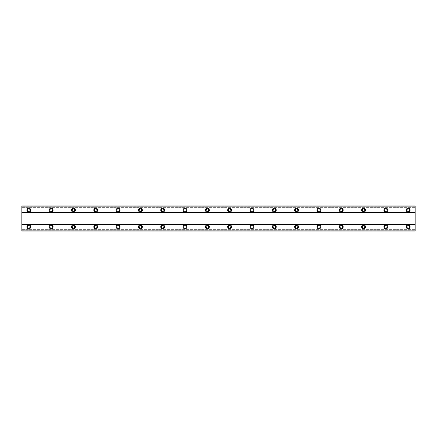 <?xml version="1.0" encoding="UTF-8"?>
<svg xmlns="http://www.w3.org/2000/svg" width="437" height="437" viewBox="0 0 437 437"><rect width="100%" height="100%" fill="white"/><g stroke="black" fill="none" stroke-linecap="round" stroke-linejoin="round"><path stroke-width="0.33" stroke-dasharray="2.19 1.64" d="M28.826 224.913A1.95 1.95 0 0 0 26.87 226.869A1.95 1.95 0 0 0 28.826 228.819A1.95 1.95 0 0 0 30.776 226.869A1.95 1.95 0 0 0 28.826 224.913M408.174 224.913A1.95 1.95 0 0 0 406.224 226.869A1.95 1.95 0 0 0 408.174 228.819A1.95 1.95 0 0 0 410.13 226.869A1.95 1.95 0 0 0 408.174 224.913M385.86 224.913A1.95 1.95 0 0 0 383.91 226.869A1.95 1.95 0 0 0 385.86 228.819A1.95 1.95 0 0 0 387.816 226.869A1.95 1.95 0 0 0 385.86 224.913M363.546 224.913A1.95 1.95 0 0 0 361.596 226.869A1.95 1.95 0 0 0 363.546 228.819A1.95 1.95 0 0 0 365.501 226.869A1.95 1.95 0 0 0 363.546 224.913M341.231 224.913A1.95 1.95 0 0 0 339.281 226.869A1.95 1.95 0 0 0 341.231 228.819A1.95 1.95 0 0 0 343.187 226.869A1.95 1.95 0 0 0 341.231 224.913M318.917 224.913A1.95 1.95 0 0 0 316.967 226.869A1.95 1.95 0 0 0 318.917 228.819A1.95 1.95 0 0 0 320.867 226.869A1.95 1.95 0 0 0 318.917 224.913M296.603 224.913A1.95 1.95 0 0 0 294.647 226.869A1.95 1.95 0 0 0 296.603 228.819A1.95 1.95 0 0 0 298.553 226.869A1.95 1.95 0 0 0 296.603 224.913M274.289 224.913A1.95 1.95 0 0 0 272.333 226.869A1.95 1.95 0 0 0 274.289 228.819A1.95 1.95 0 0 0 276.239 226.869A1.95 1.95 0 0 0 274.289 224.913M251.974 224.913A1.95 1.95 0 0 0 250.019 226.869A1.95 1.95 0 0 0 251.974 228.819A1.95 1.95 0 0 0 253.924 226.869A1.95 1.95 0 0 0 251.974 224.913M229.66 224.913A1.95 1.95 0 0 0 227.704 226.869A1.95 1.95 0 0 0 229.66 228.819A1.95 1.95 0 0 0 231.61 226.869A1.95 1.95 0 0 0 229.66 224.913M207.34 224.913A1.95 1.95 0 0 0 205.39 226.869A1.95 1.95 0 0 0 207.34 228.819A1.95 1.95 0 0 0 209.296 226.869A1.95 1.95 0 0 0 207.34 224.913M185.026 224.913A1.95 1.95 0 0 0 183.076 226.869A1.95 1.95 0 0 0 185.026 228.819A1.95 1.95 0 0 0 186.981 226.869A1.95 1.95 0 0 0 185.026 224.913M162.711 224.913A1.95 1.95 0 0 0 160.761 226.869A1.95 1.95 0 0 0 162.711 228.819A1.95 1.95 0 0 0 164.667 226.869A1.95 1.95 0 0 0 162.711 224.913M140.397 224.913A1.95 1.95 0 0 0 138.447 226.869A1.95 1.95 0 0 0 140.397 228.819A1.95 1.95 0 0 0 142.353 226.869A1.95 1.95 0 0 0 140.397 224.913M118.083 224.913A1.95 1.95 0 0 0 116.133 226.869A1.95 1.95 0 0 0 118.083 228.819A1.95 1.95 0 0 0 120.033 226.869A1.95 1.95 0 0 0 118.083 224.913M95.769 224.913A1.95 1.95 0 0 0 93.813 226.869A1.95 1.95 0 0 0 95.769 228.819A1.95 1.95 0 0 0 97.719 226.869A1.95 1.95 0 0 0 95.769 224.913M73.454 224.913A1.95 1.95 0 0 0 71.499 226.869A1.95 1.95 0 0 0 73.454 228.819A1.95 1.95 0 0 0 75.404 226.869A1.95 1.95 0 0 0 73.454 224.913M51.14 224.913A1.95 1.95 0 0 0 49.184 226.869A1.95 1.95 0 0 0 51.14 228.819A1.95 1.95 0 0 0 53.09 226.869A1.95 1.95 0 0 0 51.14 224.913M28.826 208.181A1.95 1.95 0 0 0 26.87 210.131A1.95 1.95 0 0 0 28.826 212.087A1.95 1.95 0 0 0 30.776 210.131A1.95 1.95 0 0 0 28.826 208.181M408.174 208.181A1.95 1.95 0 0 0 406.224 210.131A1.95 1.95 0 0 0 408.174 212.087A1.95 1.95 0 0 0 410.13 210.131A1.95 1.95 0 0 0 408.174 208.181M385.86 208.181A1.95 1.95 0 0 0 383.91 210.131A1.95 1.95 0 0 0 385.86 212.087A1.95 1.95 0 0 0 387.816 210.131A1.95 1.95 0 0 0 385.86 208.181M363.546 208.181A1.95 1.95 0 0 0 361.596 210.131A1.95 1.95 0 0 0 363.546 212.087A1.95 1.95 0 0 0 365.501 210.131A1.95 1.95 0 0 0 363.546 208.181M341.231 208.181A1.95 1.95 0 0 0 339.281 210.131A1.95 1.95 0 0 0 341.231 212.087A1.95 1.95 0 0 0 343.187 210.131A1.95 1.95 0 0 0 341.231 208.181M318.917 208.181A1.95 1.95 0 0 0 316.967 210.131A1.95 1.95 0 0 0 318.917 212.087A1.95 1.95 0 0 0 320.867 210.131A1.95 1.95 0 0 0 318.917 208.181M296.603 208.181A1.95 1.95 0 0 0 294.647 210.131A1.95 1.95 0 0 0 296.603 212.087A1.95 1.95 0 0 0 298.553 210.131A1.95 1.95 0 0 0 296.603 208.181M274.289 208.181A1.95 1.95 0 0 0 272.333 210.131A1.95 1.95 0 0 0 274.289 212.087A1.95 1.95 0 0 0 276.239 210.131A1.95 1.95 0 0 0 274.289 208.181M251.974 208.181A1.95 1.95 0 0 0 250.019 210.131A1.95 1.95 0 0 0 251.974 212.087A1.95 1.95 0 0 0 253.924 210.131A1.95 1.95 0 0 0 251.974 208.181M229.66 208.181A1.95 1.95 0 0 0 227.704 210.131A1.95 1.95 0 0 0 229.66 212.087A1.95 1.95 0 0 0 231.61 210.131A1.95 1.95 0 0 0 229.66 208.181M207.34 208.181A1.95 1.95 0 0 0 205.39 210.131A1.95 1.95 0 0 0 207.34 212.087A1.95 1.95 0 0 0 209.296 210.131A1.95 1.95 0 0 0 207.34 208.181M185.026 208.181A1.95 1.95 0 0 0 183.076 210.131A1.95 1.95 0 0 0 185.026 212.087A1.95 1.95 0 0 0 186.981 210.131A1.95 1.95 0 0 0 185.026 208.181M162.711 208.181A1.95 1.95 0 0 0 160.761 210.131A1.95 1.95 0 0 0 162.711 212.087A1.95 1.95 0 0 0 164.667 210.131A1.95 1.95 0 0 0 162.711 208.181M140.397 208.181A1.95 1.95 0 0 0 138.447 210.131A1.95 1.95 0 0 0 140.397 212.087A1.95 1.95 0 0 0 142.353 210.131A1.95 1.95 0 0 0 140.397 208.181M118.083 208.181A1.95 1.95 0 0 0 116.133 210.131A1.95 1.95 0 0 0 118.083 212.087A1.95 1.95 0 0 0 120.033 210.131A1.95 1.95 0 0 0 118.083 208.181M95.769 208.181A1.95 1.95 0 0 0 93.813 210.131A1.95 1.95 0 0 0 95.769 212.087A1.95 1.95 0 0 0 97.719 210.131A1.95 1.95 0 0 0 95.769 208.181M73.454 208.181A1.95 1.95 0 0 0 71.499 210.131A1.95 1.95 0 0 0 73.454 212.087A1.95 1.95 0 0 0 75.404 210.131A1.95 1.95 0 0 0 73.454 208.181M51.14 208.181A1.95 1.95 0 0 0 49.184 210.131A1.95 1.95 0 0 0 51.14 212.087A1.95 1.95 0 0 0 53.09 210.131A1.95 1.95 0 0 0 51.14 208.181M28.826 211.388A1.256 1.256 0 0 1 27.569 210.131A1.256 1.256 0 0 1 28.826 208.875A1.256 1.256 0 0 1 30.077 210.131A1.256 1.256 0 0 1 28.826 211.388M408.174 211.388A1.256 1.256 0 0 1 406.923 210.131A1.256 1.256 0 0 1 408.174 208.875A1.256 1.256 0 0 1 409.431 210.131A1.256 1.256 0 0 1 408.174 211.388M385.86 211.388A1.256 1.256 0 0 1 384.609 210.131A1.256 1.256 0 0 1 385.86 208.875A1.256 1.256 0 0 1 387.116 210.131A1.256 1.256 0 0 1 385.86 211.388M363.546 211.388A1.256 1.256 0 0 1 362.289 210.131A1.256 1.256 0 0 1 363.546 208.875A1.256 1.256 0 0 1 364.802 210.131A1.256 1.256 0 0 1 363.546 211.388M341.231 211.388A1.256 1.256 0 0 1 339.975 210.131A1.256 1.256 0 0 1 341.231 208.875A1.256 1.256 0 0 1 342.488 210.131A1.256 1.256 0 0 1 341.231 211.388M318.917 211.388A1.256 1.256 0 0 1 317.661 210.131A1.256 1.256 0 0 1 318.917 208.875A1.256 1.256 0 0 1 320.174 210.131A1.256 1.256 0 0 1 318.917 211.388M296.603 211.388A1.256 1.256 0 0 1 295.346 210.131A1.256 1.256 0 0 1 296.603 208.875A1.256 1.256 0 0 1 297.859 210.131A1.256 1.256 0 0 1 296.603 211.388M274.289 211.388A1.256 1.256 0 0 1 273.032 210.131A1.256 1.256 0 0 1 274.289 208.875A1.256 1.256 0 0 1 275.545 210.131A1.256 1.256 0 0 1 274.289 211.388M251.974 211.388A1.256 1.256 0 0 1 250.718 210.131A1.256 1.256 0 0 1 251.974 208.875A1.256 1.256 0 0 1 253.225 210.131A1.256 1.256 0 0 1 251.974 211.388M229.66 211.388A1.256 1.256 0 0 1 228.404 210.131A1.256 1.256 0 0 1 229.66 208.875A1.256 1.256 0 0 1 230.911 210.131A1.256 1.256 0 0 1 229.66 211.388M207.34 211.388A1.256 1.256 0 0 1 206.089 210.131A1.256 1.256 0 0 1 207.34 208.875A1.256 1.256 0 0 1 208.596 210.131A1.256 1.256 0 0 1 207.34 211.388M185.026 211.388A1.256 1.256 0 0 1 183.775 210.131A1.256 1.256 0 0 1 185.026 208.875A1.256 1.256 0 0 1 186.282 210.131A1.256 1.256 0 0 1 185.026 211.388M162.711 211.388A1.256 1.256 0 0 1 161.455 210.131A1.256 1.256 0 0 1 162.711 208.875A1.256 1.256 0 0 1 163.968 210.131A1.256 1.256 0 0 1 162.711 211.388M140.397 211.388A1.256 1.256 0 0 1 139.141 210.131A1.256 1.256 0 0 1 140.397 208.875A1.256 1.256 0 0 1 141.654 210.131A1.256 1.256 0 0 1 140.397 211.388M118.083 211.388A1.256 1.256 0 0 1 116.826 210.131A1.256 1.256 0 0 1 118.083 208.875A1.256 1.256 0 0 1 119.339 210.131A1.256 1.256 0 0 1 118.083 211.388M95.769 211.388A1.256 1.256 0 0 1 94.512 210.131A1.256 1.256 0 0 1 95.769 208.875A1.256 1.256 0 0 1 97.025 210.131A1.256 1.256 0 0 1 95.769 211.388M73.454 211.388A1.256 1.256 0 0 1 72.198 210.131A1.256 1.256 0 0 1 73.454 208.875A1.256 1.256 0 0 1 74.711 210.131A1.256 1.256 0 0 1 73.454 211.388M51.14 211.388A1.256 1.256 0 0 1 49.884 210.131A1.256 1.256 0 0 1 51.14 208.875A1.256 1.256 0 0 1 52.391 210.131A1.256 1.256 0 0 1 51.14 211.388M28.826 228.125A1.256 1.256 0 0 1 27.569 226.869A1.256 1.256 0 0 1 28.826 225.612A1.256 1.256 0 0 1 30.077 226.869A1.256 1.256 0 0 1 28.826 228.125M408.174 228.125A1.256 1.256 0 0 1 406.923 226.869A1.256 1.256 0 0 1 408.174 225.612A1.256 1.256 0 0 1 409.431 226.869A1.256 1.256 0 0 1 408.174 228.125M385.86 228.125A1.256 1.256 0 0 1 384.609 226.869A1.256 1.256 0 0 1 385.86 225.612A1.256 1.256 0 0 1 387.116 226.869A1.256 1.256 0 0 1 385.86 228.125M363.546 228.125A1.256 1.256 0 0 1 362.289 226.869A1.256 1.256 0 0 1 363.546 225.612A1.256 1.256 0 0 1 364.802 226.869A1.256 1.256 0 0 1 363.546 228.125M341.231 228.125A1.256 1.256 0 0 1 339.975 226.869A1.256 1.256 0 0 1 341.231 225.612A1.256 1.256 0 0 1 342.488 226.869A1.256 1.256 0 0 1 341.231 228.125M318.917 228.125A1.256 1.256 0 0 1 317.661 226.869A1.256 1.256 0 0 1 318.917 225.612A1.256 1.256 0 0 1 320.174 226.869A1.256 1.256 0 0 1 318.917 228.125M296.603 228.125A1.256 1.256 0 0 1 295.346 226.869A1.256 1.256 0 0 1 296.603 225.612A1.256 1.256 0 0 1 297.859 226.869A1.256 1.256 0 0 1 296.603 228.125M274.289 228.125A1.256 1.256 0 0 1 273.032 226.869A1.256 1.256 0 0 1 274.289 225.612A1.256 1.256 0 0 1 275.545 226.869A1.256 1.256 0 0 1 274.289 228.125M251.974 228.125A1.256 1.256 0 0 1 250.718 226.869A1.256 1.256 0 0 1 251.974 225.612A1.256 1.256 0 0 1 253.225 226.869A1.256 1.256 0 0 1 251.974 228.125M229.66 228.125A1.256 1.256 0 0 1 228.404 226.869A1.256 1.256 0 0 1 229.66 225.612A1.256 1.256 0 0 1 230.911 226.869A1.256 1.256 0 0 1 229.66 228.125M207.34 228.125A1.256 1.256 0 0 1 206.089 226.869A1.256 1.256 0 0 1 207.34 225.612A1.256 1.256 0 0 1 208.596 226.869A1.256 1.256 0 0 1 207.34 228.125M185.026 228.125A1.256 1.256 0 0 1 183.775 226.869A1.256 1.256 0 0 1 185.026 225.612A1.256 1.256 0 0 1 186.282 226.869A1.256 1.256 0 0 1 185.026 228.125M162.711 228.125A1.256 1.256 0 0 1 161.455 226.869A1.256 1.256 0 0 1 162.711 225.612A1.256 1.256 0 0 1 163.968 226.869A1.256 1.256 0 0 1 162.711 228.125M140.397 228.125A1.256 1.256 0 0 1 139.141 226.869A1.256 1.256 0 0 1 140.397 225.612A1.256 1.256 0 0 1 141.654 226.869A1.256 1.256 0 0 1 140.397 228.125M118.083 228.125A1.256 1.256 0 0 1 116.826 226.869A1.256 1.256 0 0 1 118.083 225.612A1.256 1.256 0 0 1 119.339 226.869A1.256 1.256 0 0 1 118.083 228.125M95.769 228.125A1.256 1.256 0 0 1 94.512 226.869A1.256 1.256 0 0 1 95.769 225.612A1.256 1.256 0 0 1 97.025 226.869A1.256 1.256 0 0 1 95.769 228.125M73.454 228.125A1.256 1.256 0 0 1 72.198 226.869A1.256 1.256 0 0 1 73.454 225.612A1.256 1.256 0 0 1 74.711 226.869A1.256 1.256 0 0 1 73.454 228.125M51.14 228.125A1.256 1.256 0 0 1 49.884 226.869A1.256 1.256 0 0 1 51.14 225.612A1.256 1.256 0 0 1 52.391 226.869A1.256 1.256 0 0 1 51.14 228.125M415.15 212.923L21.85 212.923L21.85 224.077L415.15 224.077L415.15 212.644L21.85 212.644L21.85 205.947L21.85 206.892L415.15 206.892L415.15 205.947L415.15 206.892M415.15 212.644L415.15 205.947L21.85 205.947L21.85 206.892M21.85 212.923L21.85 212.644M21.85 230.774L415.15 230.774L415.15 231.053L21.85 231.053L415.15 231.053L415.15 229.627L415.15 231.053L21.85 231.053L21.85 224.077M415.15 230.774L415.15 224.077M21.85 224.356L415.15 224.356M415.15 205.996L21.85 205.996M21.85 207.373L415.15 207.373L21.85 207.373M21.85 205.947L415.15 205.947L21.85 205.947M415.15 206.226L21.85 206.226M21.85 229.627L415.15 229.627L21.85 229.627M21.85 230.108L415.15 230.108M21.85 231.004L415.15 231.004"/><path stroke-width="0.66" d="M28.826 224.913A1.95 1.95 0 0 0 26.87 226.869A1.95 1.95 0 0 0 28.826 228.819A1.95 1.95 0 0 0 30.776 226.869A1.95 1.95 0 0 0 28.826 224.913M408.174 224.913A1.95 1.95 0 0 0 406.224 226.869A1.95 1.95 0 0 0 408.174 228.819A1.95 1.95 0 0 0 410.13 226.869A1.95 1.95 0 0 0 408.174 224.913M385.86 224.913A1.95 1.95 0 0 0 383.91 226.869A1.95 1.95 0 0 0 385.86 228.819A1.95 1.95 0 0 0 387.816 226.869A1.95 1.95 0 0 0 385.86 224.913M363.546 224.913A1.95 1.95 0 0 0 361.596 226.869A1.95 1.95 0 0 0 363.546 228.819A1.95 1.95 0 0 0 365.501 226.869A1.95 1.95 0 0 0 363.546 224.913M341.231 224.913A1.95 1.95 0 0 0 339.281 226.869A1.95 1.95 0 0 0 341.231 228.819A1.95 1.95 0 0 0 343.187 226.869A1.95 1.95 0 0 0 341.231 224.913M318.917 224.913A1.95 1.95 0 0 0 316.967 226.869A1.95 1.95 0 0 0 318.917 228.819A1.95 1.95 0 0 0 320.867 226.869A1.95 1.95 0 0 0 318.917 224.913M296.603 224.913A1.95 1.95 0 0 0 294.647 226.869A1.95 1.95 0 0 0 296.603 228.819A1.95 1.95 0 0 0 298.553 226.869A1.95 1.95 0 0 0 296.603 224.913M274.289 224.913A1.95 1.95 0 0 0 272.333 226.869A1.95 1.95 0 0 0 274.289 228.819A1.95 1.95 0 0 0 276.239 226.869A1.95 1.95 0 0 0 274.289 224.913M251.974 224.913A1.95 1.95 0 0 0 250.019 226.869A1.95 1.95 0 0 0 251.974 228.819A1.95 1.95 0 0 0 253.924 226.869A1.95 1.95 0 0 0 251.974 224.913M229.66 224.913A1.95 1.95 0 0 0 227.704 226.869A1.95 1.95 0 0 0 229.66 228.819A1.95 1.95 0 0 0 231.61 226.869A1.95 1.95 0 0 0 229.66 224.913M207.34 224.913A1.95 1.95 0 0 0 205.39 226.869A1.95 1.95 0 0 0 207.34 228.819A1.95 1.95 0 0 0 209.296 226.869A1.95 1.95 0 0 0 207.34 224.913M185.026 224.913A1.95 1.95 0 0 0 183.076 226.869A1.95 1.95 0 0 0 185.026 228.819A1.95 1.95 0 0 0 186.981 226.869A1.95 1.95 0 0 0 185.026 224.913M162.711 224.913A1.95 1.95 0 0 0 160.761 226.869A1.95 1.95 0 0 0 162.711 228.819A1.95 1.95 0 0 0 164.667 226.869A1.95 1.95 0 0 0 162.711 224.913M140.397 224.913A1.95 1.95 0 0 0 138.447 226.869A1.95 1.95 0 0 0 140.397 228.819A1.95 1.95 0 0 0 142.353 226.869A1.95 1.95 0 0 0 140.397 224.913M118.083 224.913A1.95 1.95 0 0 0 116.133 226.869A1.95 1.95 0 0 0 118.083 228.819A1.95 1.95 0 0 0 120.033 226.869A1.95 1.95 0 0 0 118.083 224.913M95.769 224.913A1.95 1.95 0 0 0 93.813 226.869A1.95 1.95 0 0 0 95.769 228.819A1.95 1.95 0 0 0 97.719 226.869A1.95 1.95 0 0 0 95.769 224.913M73.454 224.913A1.95 1.95 0 0 0 71.499 226.869A1.95 1.95 0 0 0 73.454 228.819A1.95 1.95 0 0 0 75.404 226.869A1.95 1.95 0 0 0 73.454 224.913M51.14 224.913A1.95 1.95 0 0 0 49.184 226.869A1.95 1.95 0 0 0 51.14 228.819A1.95 1.95 0 0 0 53.09 226.869A1.95 1.95 0 0 0 51.14 224.913M28.826 208.181A1.95 1.95 0 0 0 26.87 210.131A1.95 1.95 0 0 0 28.826 212.087A1.95 1.95 0 0 0 30.776 210.131A1.95 1.95 0 0 0 28.826 208.181M408.174 208.181A1.95 1.95 0 0 0 406.224 210.131A1.95 1.95 0 0 0 408.174 212.087A1.95 1.95 0 0 0 410.13 210.131A1.95 1.95 0 0 0 408.174 208.181M385.86 208.181A1.95 1.95 0 0 0 383.91 210.131A1.95 1.95 0 0 0 385.86 212.087A1.95 1.95 0 0 0 387.816 210.131A1.95 1.95 0 0 0 385.86 208.181M363.546 208.181A1.95 1.95 0 0 0 361.596 210.131A1.95 1.95 0 0 0 363.546 212.087A1.95 1.95 0 0 0 365.501 210.131A1.95 1.95 0 0 0 363.546 208.181M341.231 208.181A1.95 1.95 0 0 0 339.281 210.131A1.95 1.95 0 0 0 341.231 212.087A1.95 1.95 0 0 0 343.187 210.131A1.95 1.95 0 0 0 341.231 208.181M318.917 208.181A1.95 1.95 0 0 0 316.967 210.131A1.95 1.95 0 0 0 318.917 212.087A1.95 1.95 0 0 0 320.867 210.131A1.95 1.95 0 0 0 318.917 208.181M296.603 208.181A1.95 1.95 0 0 0 294.647 210.131A1.95 1.95 0 0 0 296.603 212.087A1.95 1.95 0 0 0 298.553 210.131A1.95 1.95 0 0 0 296.603 208.181M274.289 208.181A1.95 1.95 0 0 0 272.333 210.131A1.95 1.95 0 0 0 274.289 212.087A1.95 1.95 0 0 0 276.239 210.131A1.95 1.95 0 0 0 274.289 208.181M251.974 208.181A1.95 1.95 0 0 0 250.019 210.131A1.95 1.95 0 0 0 251.974 212.087A1.95 1.95 0 0 0 253.924 210.131A1.95 1.95 0 0 0 251.974 208.181M229.66 208.181A1.95 1.95 0 0 0 227.704 210.131A1.95 1.95 0 0 0 229.66 212.087A1.95 1.95 0 0 0 231.61 210.131A1.95 1.95 0 0 0 229.66 208.181M207.34 208.181A1.95 1.95 0 0 0 205.39 210.131A1.95 1.95 0 0 0 207.34 212.087A1.95 1.95 0 0 0 209.296 210.131A1.95 1.95 0 0 0 207.34 208.181M185.026 208.181A1.95 1.95 0 0 0 183.076 210.131A1.95 1.95 0 0 0 185.026 212.087A1.95 1.95 0 0 0 186.981 210.131A1.95 1.95 0 0 0 185.026 208.181M162.711 208.181A1.95 1.95 0 0 0 160.761 210.131A1.95 1.95 0 0 0 162.711 212.087A1.95 1.95 0 0 0 164.667 210.131A1.95 1.95 0 0 0 162.711 208.181M140.397 208.181A1.95 1.95 0 0 0 138.447 210.131A1.95 1.95 0 0 0 140.397 212.087A1.95 1.95 0 0 0 142.353 210.131A1.95 1.95 0 0 0 140.397 208.181M118.083 208.181A1.95 1.95 0 0 0 116.133 210.131A1.95 1.95 0 0 0 118.083 212.087A1.95 1.95 0 0 0 120.033 210.131A1.95 1.95 0 0 0 118.083 208.181M95.769 208.181A1.95 1.95 0 0 0 93.813 210.131A1.95 1.95 0 0 0 95.769 212.087A1.95 1.95 0 0 0 97.719 210.131A1.95 1.95 0 0 0 95.769 208.181M73.454 208.181A1.95 1.95 0 0 0 71.499 210.131A1.95 1.95 0 0 0 73.454 212.087A1.95 1.95 0 0 0 75.404 210.131A1.95 1.95 0 0 0 73.454 208.181M51.14 208.181A1.95 1.95 0 0 0 49.184 210.131A1.95 1.95 0 0 0 51.14 212.087A1.95 1.95 0 0 0 53.09 210.131A1.95 1.95 0 0 0 51.14 208.181M28.826 211.388A1.256 1.256 0 0 1 27.569 210.131A1.256 1.256 0 0 1 28.826 208.875A1.256 1.256 0 0 1 30.077 210.131A1.256 1.256 0 0 1 28.826 211.388M408.174 211.388A1.256 1.256 0 0 1 406.923 210.131A1.256 1.256 0 0 1 408.174 208.875A1.256 1.256 0 0 1 409.431 210.131A1.256 1.256 0 0 1 408.174 211.388M385.86 211.388A1.256 1.256 0 0 1 384.609 210.131A1.256 1.256 0 0 1 385.86 208.875A1.256 1.256 0 0 1 387.116 210.131A1.256 1.256 0 0 1 385.86 211.388M363.546 211.388A1.256 1.256 0 0 1 362.289 210.131A1.256 1.256 0 0 1 363.546 208.875A1.256 1.256 0 0 1 364.802 210.131A1.256 1.256 0 0 1 363.546 211.388M341.231 211.388A1.256 1.256 0 0 1 339.975 210.131A1.256 1.256 0 0 1 341.231 208.875A1.256 1.256 0 0 1 342.488 210.131A1.256 1.256 0 0 1 341.231 211.388M318.917 211.388A1.256 1.256 0 0 1 317.661 210.131A1.256 1.256 0 0 1 318.917 208.875A1.256 1.256 0 0 1 320.174 210.131A1.256 1.256 0 0 1 318.917 211.388M296.603 211.388A1.256 1.256 0 0 1 295.346 210.131A1.256 1.256 0 0 1 296.603 208.875A1.256 1.256 0 0 1 297.859 210.131A1.256 1.256 0 0 1 296.603 211.388M274.289 211.388A1.256 1.256 0 0 1 273.032 210.131A1.256 1.256 0 0 1 274.289 208.875A1.256 1.256 0 0 1 275.545 210.131A1.256 1.256 0 0 1 274.289 211.388M251.974 211.388A1.256 1.256 0 0 1 250.718 210.131A1.256 1.256 0 0 1 251.974 208.875A1.256 1.256 0 0 1 253.225 210.131A1.256 1.256 0 0 1 251.974 211.388M229.66 211.388A1.256 1.256 0 0 1 228.404 210.131A1.256 1.256 0 0 1 229.66 208.875A1.256 1.256 0 0 1 230.911 210.131A1.256 1.256 0 0 1 229.66 211.388M207.34 211.388A1.256 1.256 0 0 1 206.089 210.131A1.256 1.256 0 0 1 207.34 208.875A1.256 1.256 0 0 1 208.596 210.131A1.256 1.256 0 0 1 207.34 211.388M185.026 211.388A1.256 1.256 0 0 1 183.775 210.131A1.256 1.256 0 0 1 185.026 208.875A1.256 1.256 0 0 1 186.282 210.131A1.256 1.256 0 0 1 185.026 211.388M162.711 211.388A1.256 1.256 0 0 1 161.455 210.131A1.256 1.256 0 0 1 162.711 208.875A1.256 1.256 0 0 1 163.968 210.131A1.256 1.256 0 0 1 162.711 211.388M140.397 211.388A1.256 1.256 0 0 1 139.141 210.131A1.256 1.256 0 0 1 140.397 208.875A1.256 1.256 0 0 1 141.654 210.131A1.256 1.256 0 0 1 140.397 211.388M118.083 211.388A1.256 1.256 0 0 1 116.826 210.131A1.256 1.256 0 0 1 118.083 208.875A1.256 1.256 0 0 1 119.339 210.131A1.256 1.256 0 0 1 118.083 211.388M95.769 211.388A1.256 1.256 0 0 1 94.512 210.131A1.256 1.256 0 0 1 95.769 208.875A1.256 1.256 0 0 1 97.025 210.131A1.256 1.256 0 0 1 95.769 211.388M73.454 211.388A1.256 1.256 0 0 1 72.198 210.131A1.256 1.256 0 0 1 73.454 208.875A1.256 1.256 0 0 1 74.711 210.131A1.256 1.256 0 0 1 73.454 211.388M51.14 211.388A1.256 1.256 0 0 1 49.884 210.131A1.256 1.256 0 0 1 51.14 208.875A1.256 1.256 0 0 1 52.391 210.131A1.256 1.256 0 0 1 51.14 211.388M28.826 228.125A1.256 1.256 0 0 1 27.569 226.869A1.256 1.256 0 0 1 28.826 225.612A1.256 1.256 0 0 1 30.077 226.869A1.256 1.256 0 0 1 28.826 228.125M408.174 228.125A1.256 1.256 0 0 1 406.923 226.869A1.256 1.256 0 0 1 408.174 225.612A1.256 1.256 0 0 1 409.431 226.869A1.256 1.256 0 0 1 408.174 228.125M385.86 228.125A1.256 1.256 0 0 1 384.609 226.869A1.256 1.256 0 0 1 385.86 225.612A1.256 1.256 0 0 1 387.116 226.869A1.256 1.256 0 0 1 385.86 228.125M363.546 228.125A1.256 1.256 0 0 1 362.289 226.869A1.256 1.256 0 0 1 363.546 225.612A1.256 1.256 0 0 1 364.802 226.869A1.256 1.256 0 0 1 363.546 228.125M341.231 228.125A1.256 1.256 0 0 1 339.975 226.869A1.256 1.256 0 0 1 341.231 225.612A1.256 1.256 0 0 1 342.488 226.869A1.256 1.256 0 0 1 341.231 228.125M318.917 228.125A1.256 1.256 0 0 1 317.661 226.869A1.256 1.256 0 0 1 318.917 225.612A1.256 1.256 0 0 1 320.174 226.869A1.256 1.256 0 0 1 318.917 228.125M296.603 228.125A1.256 1.256 0 0 1 295.346 226.869A1.256 1.256 0 0 1 296.603 225.612A1.256 1.256 0 0 1 297.859 226.869A1.256 1.256 0 0 1 296.603 228.125M274.289 228.125A1.256 1.256 0 0 1 273.032 226.869A1.256 1.256 0 0 1 274.289 225.612A1.256 1.256 0 0 1 275.545 226.869A1.256 1.256 0 0 1 274.289 228.125M251.974 228.125A1.256 1.256 0 0 1 250.718 226.869A1.256 1.256 0 0 1 251.974 225.612A1.256 1.256 0 0 1 253.225 226.869A1.256 1.256 0 0 1 251.974 228.125M229.66 228.125A1.256 1.256 0 0 1 228.404 226.869A1.256 1.256 0 0 1 229.66 225.612A1.256 1.256 0 0 1 230.911 226.869A1.256 1.256 0 0 1 229.66 228.125M207.34 228.125A1.256 1.256 0 0 1 206.089 226.869A1.256 1.256 0 0 1 207.34 225.612A1.256 1.256 0 0 1 208.596 226.869A1.256 1.256 0 0 1 207.34 228.125M185.026 228.125A1.256 1.256 0 0 1 183.775 226.869A1.256 1.256 0 0 1 185.026 225.612A1.256 1.256 0 0 1 186.282 226.869A1.256 1.256 0 0 1 185.026 228.125M162.711 228.125A1.256 1.256 0 0 1 161.455 226.869A1.256 1.256 0 0 1 162.711 225.612A1.256 1.256 0 0 1 163.968 226.869A1.256 1.256 0 0 1 162.711 228.125M140.397 228.125A1.256 1.256 0 0 1 139.141 226.869A1.256 1.256 0 0 1 140.397 225.612A1.256 1.256 0 0 1 141.654 226.869A1.256 1.256 0 0 1 140.397 228.125M118.083 228.125A1.256 1.256 0 0 1 116.826 226.869A1.256 1.256 0 0 1 118.083 225.612A1.256 1.256 0 0 1 119.339 226.869A1.256 1.256 0 0 1 118.083 228.125M95.769 228.125A1.256 1.256 0 0 1 94.512 226.869A1.256 1.256 0 0 1 95.769 225.612A1.256 1.256 0 0 1 97.025 226.869A1.256 1.256 0 0 1 95.769 228.125M73.454 228.125A1.256 1.256 0 0 1 72.198 226.869A1.256 1.256 0 0 1 73.454 225.612A1.256 1.256 0 0 1 74.711 226.869A1.256 1.256 0 0 1 73.454 228.125M51.14 228.125A1.256 1.256 0 0 1 49.884 226.869A1.256 1.256 0 0 1 51.14 225.612A1.256 1.256 0 0 1 52.391 226.869A1.256 1.256 0 0 1 51.14 228.125M21.85 231.053L21.85 205.947L415.15 205.947L415.15 231.053L21.85 231.053M21.85 230.108L415.15 230.108M415.15 230.982L21.85 230.982M415.15 230.037L21.85 230.037M21.85 224.356L415.15 224.356M415.15 224.077L21.85 224.077M21.85 212.923L415.15 212.923M415.15 212.644L21.85 212.644M21.85 206.963L415.15 206.963M21.85 206.018L415.15 206.018M415.15 206.892L21.85 206.892"/></g></svg>
